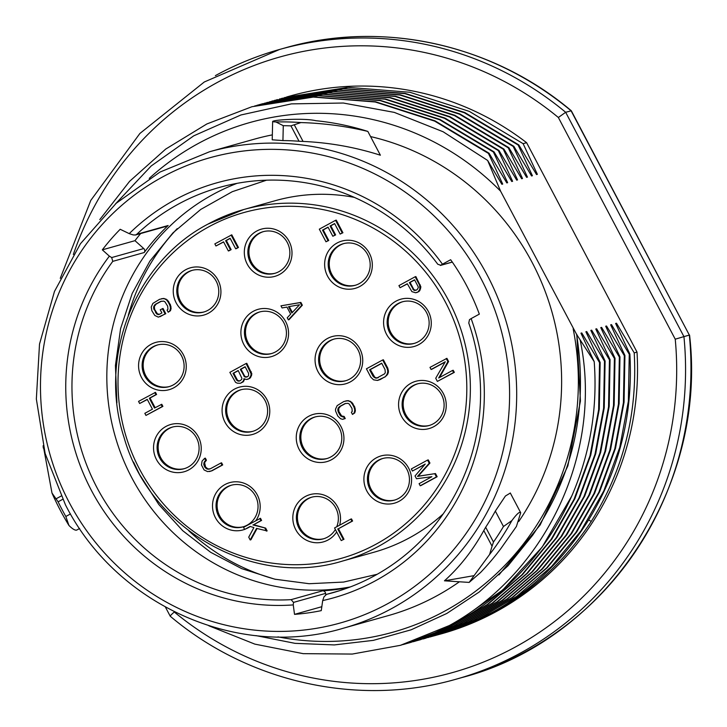 <?xml version="1.0" encoding="UTF-8"?>
<svg xmlns="http://www.w3.org/2000/svg" width="727" height="727" viewBox="0 0 727 727"><rect width="100%" height="100%" fill="white"/><g stroke="black" fill="none" stroke-linecap="round" stroke-linejoin="round"><path stroke-width="1.09" d="M689.559 335.038C707.471 487.317 605.945 640.169 461.863 677.573A327.005 316.727 -105.7 0 0 526.03 651.437A327.005 316.727 -105.7 0 0 689.341 335.092L571.322 110.786L565.661 112.285L683.934 336.61L689.341 335.092L571.068 110.768A327.005 316.727 -105.7 0 0 285.102 47.909L279.695 49.427A327.005 316.727 74.3 0 1 565.661 112.285L558.354 117.492A319.671 309.629 74.3 0 0 73.345 254.468M174.116 611.68L174.289 612.007C171.009 614.86 169.745 616.269 170.491 616.232M165.438 607.127L170.245 616.232C249.07 682.898 359.292 707.126 456.456 679.091A327.005 316.727 74.3 0 0 520.777 652.873A327.005 316.727 74.3 0 0 683.934 336.61L675.238 339.191A319.671 309.629 74.3 0 1 515.189 647.112A319.671 309.629 74.3 0 1 174.289 612.007M430.475 636.834L441.816 633.699A279.341 270.571 -105.7 0 0 637.016 352.086L526.612 142.692A279.341 270.571 -105.7 0 0 290.818 95.81L286.611 96.982M435.137 635.571L477.675 619.513L516.842 596.276L551.557 566.524L580.837 531.037L603.773 490.961L619.749 447.387L628.364 401.313L629.264 354.267L629.882 354.094C633.262 415.371 618.959 471.523 586.962 522.559C552.275 576.402 505.156 613.043 445.615 632.49L446.442 632.263C507.301 612.361 555.573 575.411 591.26 521.404C623.293 470.296 637.615 414.126 634.217 352.877L637.016 352.086M526.612 142.692L523.122 143.673L469.342 111.395L409.919 92.265L348.015 87.349L284.448 97.6M255.968 635.616L295.026 643.34L334.329 644.922L373.378 640.36L411.137 629.8L446.796 613.47L479.202 592.014L508.037 565.751L532.691 535.181C573.567 475.476 588.207 408.547 576.611 334.393L500.585 191.174L487.644 160.458L501.875 184.294L502.702 184.058L488.444 153.406L434.664 121.127L375.241 101.998L313.337 97.091L251.933 106.724L313.719 96.927L375.495 101.753L435.01 120.836L489.062 153.233L506.81 182.913L507.637 182.686L493.406 152.016L439.617 119.737L380.194 100.608L318.299 95.7L254.723 105.951M254.859 105.915L318.426 95.537L380.157 100.308L439.899 119.419L494.024 151.843L493.406 152.016M494.024 151.843L511.772 181.514L512.599 181.287L498.358 150.625L444.424 118.283L384.956 99.181L323.015 94.31L259.848 104.506M257.522 105.206L262.456 103.77L323.624 94.146L385.41 98.972L444.915 118.047L498.967 150.453L498.358 150.625M498.967 150.453L516.715 180.142L517.542 179.905L503.311 149.235L449.522 116.956L390.099 97.827L328.204 92.92L264.637 103.17M266.791 102.552L328.577 92.756L390.363 97.582L449.868 116.656L503.92 149.071L503.311 149.235M503.92 149.071L521.677 178.742L522.504 178.506L508.264 147.845L454.484 115.566L395.061 96.437L333.157 91.529L269.59 101.771M272.371 100.989L333.529 91.357L395.315 96.191L454.82 115.266L508.882 147.672L508.264 147.845M508.882 147.672L526.63 177.352L527.457 177.115L513.217 146.454L459.437 114.175L400.014 95.046L338.11 90.139L274.542 100.381M274.851 100.299L338.482 89.966L400.268 94.801L459.782 113.875L513.835 146.281L513.217 146.454M513.835 146.281L531.573 175.97L532.409 175.734L518.169 145.064L464.389 112.785L404.966 93.656L343.062 88.739L279.495 98.99M281.658 98.381L343.444 88.576L405.221 93.41L464.735 112.485L518.787 144.891L518.169 145.064M518.787 144.891L536.544 174.562L537.371 174.326L523.122 143.673M634.217 352.877L616.46 323.206L615.633 323.442L629.882 354.094M629.264 354.267L611.489 324.605L610.662 324.833L624.929 355.485L624.057 402.258L615.524 448.205L599.621 491.779L576.711 531.955L547.367 567.587L512.562 597.458L473.322 620.74L430.184 636.97M428.012 637.561L472.723 620.903L511.89 597.667L546.604 567.914L575.884 532.428L598.821 492.352L614.797 448.777L623.412 402.703L624.311 355.657L624.929 355.485M624.311 355.657L606.527 325.996L605.691 326.223L619.967 356.875L619.104 403.649L610.571 449.595L594.668 493.17L571.749 533.345L542.415 568.977L507.61 598.848L468.37 622.13L425.231 638.361L467.797 622.276L506.973 599.039L541.67 569.277L570.931 533.809L593.868 493.742L609.862 450.104L618.459 404.039L619.359 357.048L619.967 356.875M619.359 357.048L601.592 327.377L600.766 327.613L615.024 358.266L614.142 405.121L605.591 451.085L589.652 494.696L566.733 534.836L537.417 570.413L502.639 600.248L463.426 623.512L420.27 639.751L462.817 623.684L501.984 600.447L536.69 570.695L565.979 535.208L588.915 495.132L604.882 451.558L613.506 405.493L614.406 358.438L615.024 358.266M614.406 358.438L596.622 328.777L595.786 329.004L610.062 359.656L609.19 406.429L600.656 452.376L584.762 495.95L561.844 536.126L532.5 571.758L497.695 601.629L458.464 624.911L415.935 640.969L457.865 625.075L497.032 601.838L531.737 572.085L561.026 536.599L583.954 496.523L599.929 452.948L608.544 406.884L609.444 359.829L610.062 359.656M609.444 359.829L591.669 330.167L590.842 330.394L605.109 361.046L604.237 407.82L595.704 453.766L579.81 497.341L556.891 537.517L527.548 573.149L492.742 603.019L453.512 626.301L410.982 642.359L452.912 626.465L492.079 603.228L526.784 573.476L556.064 537.989L579.001 497.913L594.977 454.348L603.592 408.274L604.491 361.219L605.109 361.046M604.491 361.219L586.716 331.557L585.889 331.785L600.157 362.437L599.284 409.219L590.751 455.157L574.857 498.731L551.938 538.907L522.595 574.539L487.79 604.41L448.559 627.692L406.029 643.749L447.959 627.855L487.126 604.619L521.832 574.866L551.111 539.379L574.048 499.304L590.024 455.738L598.639 409.664L599.539 362.609L600.157 362.437M599.539 362.609L581.773 332.948L580.946 333.175L594.204 361.655L576.611 334.393M489.062 153.233L488.444 153.406M594.204 361.655C597.612 407.683 590.433 451.776 572.667 493.924M571.64 496.259L542.178 547.049L502.675 590.07L454.975 623.257L400.459 645.312L422.478 638.061C535.217 594.223 605.718 461.672 580.155 339.972M572.676 493.924A279.341 270.562 74.3 0 1 422.478 638.061M208.84 625.774L254.85 644.122L303.186 653.655L352.25 654.064L400.423 645.322M251.933 106.724L206.868 123.953L165.683 149.09L129.624 181.305L99.79 219.581M498.931 574.93L540.17 524.949L567.869 465.88L580.437 401.004L576.802 334.338M115.402 203.996L151.234 165.938L193.764 135.822L240.946 114.966L291.373 103.879L343.335 103.025L394.279 112.385L443.125 131.76L487.644 160.458M573.167 328.84A264.683 256.367 74.3 0 1 277.968 636.879M149.253 178.369A264.683 256.367 74.3 0 1 500.585 191.174M518.76 521.477A247.453 239.674 -105.7 0 0 532.191 262.556A247.453 239.674 -105.7 0 0 370.561 136.576M272.334 134.877A247.453 239.674 -105.7 0 0 254.495 139.13L209.558 151.743A247.453 239.674 74.3 0 1 487.244 275.179A247.453 239.674 74.3 0 1 488.035 276.678A247.453 239.674 74.3 0 1 343.317 628.228L388.263 615.605A247.453 239.674 -105.7 0 0 459.4 581.782M273.343 121.109C277.042 119.628 304.731 118.065 315.872 120.709A265.782 257.431 -105.7 0 1 367.835 131.414L380.385 155.215C355.33 147.227 329.549 142.628 303.059 141.429L299.042 141.247A247.453 239.674 -105.7 0 0 282.939 140.584L272.225 139.811L272.643 121.464L273.343 121.109C271.871 121.518 272.743 121.809 275.951 121.982A265.782 257.431 74.3 0 1 300.896 122.572L290.936 125.871L299.042 141.247M483.809 530.546L485.663 527.248A247.453 239.674 -105.7 0 0 495.332 511.081L503.466 526.512A262.383 254.141 74.3 0 1 493.469 542.051L492.061 546.204L483.809 530.546C473.013 550.112 459.891 566.86 444.451 580.818L469.169 582.409L474.077 575.639L444.451 580.818M495.332 511.081L505.438 495.987L510.327 493.051M322.697 600.584A215.555 208.785 -105.7 0 0 471.132 318.59L479.329 314.128A225.088 218.018 -105.7 0 0 450.649 259.73L442.452 264.192A215.555 208.785 -105.7 0 0 129.224 233.631L120.191 229.278A225.088 218.018 -105.7 0 0 102.325 249.843L109.368 256.149A215.555 208.785 -105.7 0 0 91.393 490.389A215.555 208.785 -105.7 0 0 293.254 604.909L294.517 614.36A225.088 218.018 -105.7 0 0 321.261 610.635L322.697 600.584L323.988 596.849L326.541 594.359A210.421 203.814 -105.7 0 0 333.139 592.623A210.421 203.814 -105.7 0 0 374.26 575.902A210.421 203.814 -105.7 0 0 468.77 323.015L469.488 319.653L471.132 318.59M339.736 590.651L326.45 594.377L339.682 590.669M442.452 264.192L440.38 265.446L452.312 262.093M452.267 262.038L440.807 265.255L437.781 264.255A210.421 203.814 -105.7 0 0 219.39 187.439A210.421 203.814 -105.7 0 0 178.269 204.169A210.421 203.814 -105.7 0 0 136.721 234.321L135.495 235.003L133.168 234.921L129.224 233.631M350.35 586.934A210.421 203.814 74.3 0 1 131.86 477.875A210.421 203.814 74.3 0 1 213.129 194.382A210.421 203.814 74.3 0 1 237.047 183.349M325.76 594.668L325.587 593.396A2.935 2.844 -105.7 0 0 322.561 590.824A210.421 203.814 -105.7 0 0 348.669 587.561M109.368 256.149L111.685 257.558L112.776 261.356A210.421 203.814 -105.7 0 0 96.991 487.663A210.421 203.814 -105.7 0 0 291.127 599.648L293.499 602.401L293.254 604.909M135.495 235.003L166.992 226.152A2.935 2.844 -105.7 0 0 168.146 225.506A210.421 203.814 -105.7 0 0 144.2 252.533A2.935 2.844 -105.7 0 0 143.764 248.552L134.977 240.673A225.088 218.018 74.3 0 1 140.665 233.549M275.724 579.392A210.421 203.814 74.3 0 1 188.802 530.846M128.297 315.309A210.421 203.814 74.3 0 1 177.252 228.623M208.095 224.043A182.559 176.825 74.3 0 1 208.858 223.625A182.559 176.825 74.3 0 1 243.772 209.53A182.559 176.825 74.3 0 1 456.974 318.662A182.559 176.825 74.3 0 1 378.14 546.559A182.559 176.825 74.3 0 1 377.368 546.977A182.559 176.825 74.3 0 1 342.462 561.071L374.06 552.202A182.559 176.825 -105.7 0 0 409.737 537.689A182.559 176.825 -105.7 0 0 443.179 513.925M354.313 197.371A182.559 176.825 -105.7 0 0 275.369 200.661L243.772 209.53L208.058 224.061C134.977 262.056 97.7 356.793 124.053 437.445C149.962 529.792 253.596 588.488 342.462 561.071M185.649 269.753A24.564 23.791 -105.7 0 0 176.161 302.85A24.564 23.791 -105.7 0 0 208.522 313.146A24.564 23.791 -105.7 0 0 218.009 280.059A24.564 23.791 -105.7 0 0 185.649 269.753M256.722 231.05A24.564 23.791 -105.7 0 0 247.235 264.137A24.564 23.791 -105.7 0 0 279.595 274.433A24.564 23.791 -105.7 0 0 289.082 241.346A24.564 23.791 -105.7 0 0 256.722 231.05M337.046 243.027A24.564 23.791 -105.7 0 0 327.559 276.124A24.564 23.791 -105.7 0 0 359.92 286.42A24.564 23.791 -105.7 0 0 369.407 253.332A24.564 23.791 -105.7 0 0 337.046 243.027M253.287 311.301A24.564 23.791 -105.7 0 0 243.809 344.389A24.564 23.791 -105.7 0 0 276.169 354.685A24.564 23.791 -105.7 0 0 285.656 321.598A24.564 23.791 -105.7 0 0 253.287 311.301M150.98 344.362A24.564 23.791 -105.7 0 0 141.492 377.458A24.564 23.791 -105.7 0 0 173.853 387.755A24.564 23.791 -105.7 0 0 183.34 354.667A24.564 23.791 -105.7 0 0 150.98 344.362M376.304 457.856A24.564 23.791 -105.7 0 0 366.817 490.943A24.564 23.791 -105.7 0 0 399.178 501.239A24.564 23.791 -105.7 0 0 408.665 468.152A24.564 23.791 -105.7 0 0 376.304 457.856M410.973 383.247A24.564 23.791 -105.7 0 0 401.486 416.335A24.564 23.791 -105.7 0 0 433.846 426.631A24.564 23.791 -105.7 0 0 443.334 393.543A24.564 23.791 -105.7 0 0 410.973 383.247M308.657 416.307A24.564 23.791 -105.7 0 0 299.17 449.404A24.564 23.791 -105.7 0 0 331.539 459.7A24.564 23.791 -105.7 0 0 341.018 426.613A24.564 23.791 -105.7 0 0 308.657 416.307M165.947 426.449A24.564 23.791 -105.7 0 0 156.459 459.537A24.564 23.791 -105.7 0 0 188.829 469.842A24.564 23.791 -105.7 0 0 198.317 436.745A24.564 23.791 -105.7 0 0 165.947 426.449M234.485 389.118A24.564 23.791 -105.7 0 0 225.006 422.214A24.564 23.791 -105.7 0 0 257.367 432.51A24.564 23.791 -105.7 0 0 266.854 399.423A24.564 23.791 -105.7 0 0 234.485 389.118M327.459 338.491A24.564 23.791 -105.7 0 0 317.972 371.579A24.564 23.791 -105.7 0 0 350.341 381.875A24.564 23.791 -105.7 0 0 359.82 348.787A24.564 23.791 -105.7 0 0 327.459 338.491M395.997 301.16A24.564 23.791 -105.7 0 0 386.51 334.256A24.564 23.791 -105.7 0 0 418.879 344.553A24.564 23.791 -105.7 0 0 428.357 311.465A24.564 23.791 -105.7 0 0 395.997 301.16M300.86 302.405L302.341 305.213L289.055 319.671L288.355 319.862L287.247 317.763L290.655 314.1L286.956 307.085L282.067 307.939L280.958 305.831L300.86 302.405L300.16 302.605L301.641 305.404L302.341 305.213M246.571 528.584A24.564 23.791 -105.7 0 0 247.78 527.966A24.564 23.791 -105.7 0 0 248.952 527.284L244.654 529.447L243.545 527.339L260.484 518.296L261.593 520.405L253.65 524.73L265.664 528.12L267.145 530.928L256.549 528.384L250.197 539.97L250.906 539.77L257.058 528.529M250.397 526.502L248.952 527.284M255.922 520.596A24.564 23.791 -105.7 0 0 257.267 494.878A24.564 23.791 -105.7 0 0 224.907 484.582A24.564 23.791 -105.7 0 0 215.419 517.669A24.564 23.791 -105.7 0 0 244.626 529.392M243.899 379.603L243.072 381.411L240.492 383.265L237.329 383.184L235.557 382.338L229.85 372.36L246.089 363.509L251.106 373.878L250.806 375.841L249.125 378.558L249.834 378.367L246.526 379.53L243.872 378.712L243.899 379.603L244.59 379.23M249.834 378.367L251.506 375.641L251.806 373.678L246.789 363.318L246.089 363.509M242.218 382.329L240.492 383.265M242.918 382.129L244.599 379.412M344.135 416.444L345.243 418.552L342.626 419.334L340.509 418.688L337.801 416.089L335.565 410.991L335.51 409.21L337.164 405.602L343.889 401.486L348.26 400.65L351.813 402.331L354.749 407.047L355.376 410.773L354.731 412.927L352.486 414.417L351.377 412.309L352.231 411.4L351.968 408.374L349.224 404.003L347.979 403.331L345.007 403.594L339.818 406.42L340.518 406.22L338.655 408.592L338.918 411.609L341.663 415.98L344.135 416.444L343.435 416.644L344.543 418.743L345.243 418.552M345.643 403.43L340.518 406.22M382.666 359.974L383.365 359.774L387.809 368.198L388.436 371.915L387.791 374.078L385.237 376.822L377.44 380.43L373.569 379.83L370.861 377.24L366.426 368.816L382.666 359.974L387.1 368.389L387.809 368.198M328.113 227.269L323.206 229.941L328.758 240.464L325.978 241.791L319.326 229.159L335.565 220.317L336.265 220.117L342.926 232.749L340.145 234.076L334.602 223.552L330.103 225.997L330.812 225.797L335.62 234.921L332.839 236.248L328.031 227.124L322.506 230.132L328.05 240.655L328.758 240.464M334.674 223.689L330.812 225.797M223.634 241.982L215.955 245.98L214.847 243.881L231.786 234.839L238.447 247.462L236.375 248.598L235.675 248.788L230.123 238.265L225.634 240.71L226.333 240.519L231.141 249.634L229.069 250.77L228.369 250.96L223.562 241.846L215.955 245.98M230.205 238.411L226.333 240.519M155.533 304.222L154.333 305.322L153.533 308.021L156.678 313.982L159.14 314.446L161.912 312.937L160.24 309.784L163.021 308.457L165.792 313.719L158.341 317.136L154.787 315.463L151.852 310.738L151.225 307.021L152.879 303.404L159.604 299.297L163.975 298.452L167.528 300.133L170.463 304.858L171.09 308.575L170.445 310.729L168.201 312.219L167.092 310.12L167.946 309.202L167.683 306.185L164.938 301.805L163.693 301.132L160.712 301.396L155.533 304.222L156.232 304.022L154.369 306.394L154.633 309.411L157.377 313.782L159.349 314.337M161.358 301.232L156.232 304.022M147.336 399.505L139.657 403.503L138.548 401.395L155.487 392.353L156.605 394.461L150.035 398.032L155.142 407.711M154.787 392.553L155.896 394.652L149.335 398.232L154.515 408.056L161.776 404.285L162.893 406.384L145.945 415.426L144.837 413.318L152.443 409.183L147.263 399.359L139.657 403.503M204.632 458.337L205.741 460.445L204.541 461.545L203.742 464.244L204.878 467.234L207.204 469.124L210.176 468.86L220.89 463.026L221.999 465.135L211.284 470.969L207.622 471.605L204.069 469.933L201.479 465.016L202.079 461.082L204.632 458.337L205.332 458.137L206.441 460.246L204.578 462.617L205.577 467.034L207.904 468.924L210.239 468.824M209.376 471.559L211.993 470.769L222.698 464.935L221.59 462.826L220.89 463.026M339.654 525.176A24.564 23.791 -105.7 0 0 337.592 506.864A24.564 23.791 -105.7 0 0 305.231 496.559A24.564 23.791 -105.7 0 0 295.744 529.656A24.564 23.791 -105.7 0 0 328.104 539.952A24.564 23.791 -105.7 0 0 336.665 531.946M343.989 539.252L341.217 540.579L334.556 527.956L350.796 519.105L351.495 518.914L352.604 521.014L338.437 528.729L343.989 539.252L341.217 540.579M412.436 471.032L411.328 468.933L427.567 460.082L429.23 463.244L417.498 476.403L435.482 473.568L437.145 476.721L420.906 485.572L420.206 485.763L419.097 483.664L431.883 476.703L416.507 478.748L415.026 475.949L425.222 464.071L412.436 471.032L424.922 464.417M435.482 473.568L418.198 476.212L429.939 463.044L428.267 459.891L427.567 460.082M445.106 362.037L431.793 369.289L431.093 369.489L429.984 367.38L446.923 358.338L448.595 361.492L439.544 377.522M446.224 358.538L447.887 361.692L438.69 377.985L452.512 370.461L453.212 370.261L454.33 372.369L437.381 381.411L435.718 378.258L445.26 361.773L431.093 369.489M419.606 285.184L419.888 289.092L418.216 291.809L419.77 290.7L420.888 286.929L415.871 276.569L415.172 276.76L419.606 285.184L420.315 284.984M407.374 283.903L400.041 287.71L398.932 285.611L415.172 276.76M418.916 291.618L415.608 292.781L411.9 291.636L407.293 283.757L400.041 287.71M187.711 272.152A21.628 20.947 -105.7 0 0 179.36 301.287A21.628 20.947 -105.7 0 0 203.633 312.074A21.628 20.947 -105.7 0 0 207.858 310.356A21.628 20.947 -105.7 0 0 216.21 281.222A21.628 20.947 -105.7 0 0 191.937 270.426A21.628 20.947 -105.7 0 0 187.711 272.152M204.16 311.919A21.628 20.947 74.3 0 1 179.324 298.588A21.628 20.947 74.3 0 1 188.766 271.853A21.628 20.947 74.3 0 1 192.464 270.29M258.794 233.44A21.628 20.947 -105.7 0 0 250.433 262.583A21.628 20.947 -105.7 0 0 274.706 273.37A21.628 20.947 -105.7 0 0 278.932 271.653A21.628 20.947 -105.7 0 0 287.292 242.509A21.628 20.947 -105.7 0 0 263.02 231.722A21.628 20.947 -105.7 0 0 258.794 233.44M275.233 273.216A21.628 20.947 74.3 0 1 250.397 259.884A21.628 20.947 74.3 0 1 259.839 233.14A21.628 20.947 74.3 0 1 263.547 231.577M339.109 245.426A21.628 20.947 -105.7 0 0 330.758 274.561A21.628 20.947 -105.7 0 0 355.03 285.347A21.628 20.947 -105.7 0 0 359.256 283.63A21.628 20.947 -105.7 0 0 367.617 254.495A21.628 20.947 -105.7 0 0 343.344 243.699A21.628 20.947 -105.7 0 0 339.109 245.426M355.558 285.193A21.628 20.947 74.3 0 1 330.721 271.862A21.628 20.947 74.3 0 1 340.163 245.126A21.628 20.947 74.3 0 1 343.871 243.563M255.359 313.691A21.628 20.947 -105.7 0 0 247.007 342.835A21.628 20.947 -105.7 0 0 271.28 353.622A21.628 20.947 -105.7 0 0 275.506 351.904A21.628 20.947 -105.7 0 0 283.857 322.761A21.628 20.947 -105.7 0 0 259.584 311.974A21.628 20.947 -105.7 0 0 255.359 313.691M271.798 353.467A21.628 20.947 74.3 0 1 246.971 340.136A21.628 20.947 74.3 0 1 256.413 313.392A21.628 20.947 74.3 0 1 260.112 311.828M153.043 346.761A21.628 20.947 -105.7 0 0 144.691 375.895A21.628 20.947 -105.7 0 0 168.964 386.682A21.628 20.947 -105.7 0 0 173.19 384.965A21.628 20.947 -105.7 0 0 181.541 355.83A21.628 20.947 -105.7 0 0 157.268 345.034A21.628 20.947 -105.7 0 0 153.043 346.761M169.491 386.528A21.628 20.947 74.3 0 1 144.655 373.196A21.628 20.947 74.3 0 1 154.097 346.461A21.628 20.947 74.3 0 1 157.795 344.898M378.367 460.246A21.628 20.947 -105.7 0 0 370.016 489.389A21.628 20.947 -105.7 0 0 394.288 500.176A21.628 20.947 -105.7 0 0 398.514 498.458A21.628 20.947 -105.7 0 0 406.875 469.315A21.628 20.947 -105.7 0 0 382.602 458.528A21.628 20.947 -105.7 0 0 378.367 460.246M394.816 500.022A21.628 20.947 74.3 0 1 369.979 486.69A21.628 20.947 74.3 0 1 379.421 459.955A21.628 20.947 74.3 0 1 383.129 458.383M413.045 385.637A21.628 20.947 -105.7 0 0 404.685 414.781A21.628 20.947 -105.7 0 0 428.957 425.568A21.628 20.947 -105.7 0 0 433.183 423.85A21.628 20.947 -105.7 0 0 441.543 394.706A21.628 20.947 -105.7 0 0 417.271 383.92A21.628 20.947 -105.7 0 0 413.045 385.637M429.484 425.413A21.628 20.947 74.3 0 1 404.648 412.082A21.628 20.947 74.3 0 1 414.09 385.337A21.628 20.947 74.3 0 1 417.798 383.774M310.729 418.707A21.628 20.947 -105.7 0 0 302.368 447.841A21.628 20.947 -105.7 0 0 326.641 458.637A21.628 20.947 -105.7 0 0 330.867 456.91A21.628 20.947 -105.7 0 0 339.227 427.776A21.628 20.947 -105.7 0 0 314.955 416.989A21.628 20.947 -105.7 0 0 310.729 418.707M327.168 458.473A21.628 20.947 74.3 0 1 302.332 445.142A21.628 20.947 74.3 0 1 311.783 418.407A21.628 20.947 74.3 0 1 315.482 416.844M168.019 428.839A21.628 20.947 -105.7 0 0 159.667 457.983A21.628 20.947 -105.7 0 0 183.94 468.77A21.628 20.947 -105.7 0 0 188.166 467.052A21.628 20.947 -105.7 0 0 196.517 437.908A21.628 20.947 -105.7 0 0 172.244 427.122A21.628 20.947 -105.7 0 0 168.019 428.839M184.458 468.615A21.628 20.947 74.3 0 1 159.631 455.284A21.628 20.947 74.3 0 1 169.073 428.548A21.628 20.947 74.3 0 1 172.772 426.976M236.557 391.517A21.628 20.947 -105.7 0 0 228.205 420.651A21.628 20.947 -105.7 0 0 252.478 431.438A21.628 20.947 -105.7 0 0 256.704 429.721A21.628 20.947 -105.7 0 0 265.055 400.586A21.628 20.947 -105.7 0 0 240.782 389.79A21.628 20.947 -105.7 0 0 236.557 391.517M252.996 431.284A21.628 20.947 74.3 0 1 228.169 417.952A21.628 20.947 74.3 0 1 237.611 391.217A21.628 20.947 74.3 0 1 241.309 389.654M329.531 340.881A21.628 20.947 -105.7 0 0 321.17 370.025A21.628 20.947 -105.7 0 0 345.443 380.812A21.628 20.947 -105.7 0 0 349.669 379.094A21.628 20.947 -105.7 0 0 358.029 349.951A21.628 20.947 -105.7 0 0 333.757 339.164A21.628 20.947 -105.7 0 0 329.531 340.881M345.97 380.657A21.628 20.947 74.3 0 1 321.134 367.326A21.628 20.947 74.3 0 1 330.585 340.581A21.628 20.947 74.3 0 1 334.284 339.018M398.069 303.559A21.628 20.947 -105.7 0 0 389.708 332.693A21.628 20.947 -105.7 0 0 413.981 343.48A21.628 20.947 -105.7 0 0 418.216 341.763A21.628 20.947 -105.7 0 0 426.567 312.628A21.628 20.947 -105.7 0 0 402.295 301.832A21.628 20.947 -105.7 0 0 398.069 303.559M414.508 343.326A21.628 20.947 74.3 0 1 389.672 329.994A21.628 20.947 74.3 0 1 399.123 303.259A21.628 20.947 74.3 0 1 402.822 301.696M301.641 305.404L288.355 319.862M280.958 305.831L300.16 302.605M291.854 312.992L299.515 304.758L288.519 306.685L291.854 312.992M289.255 306.549L292.363 312.437M226.969 486.972A21.628 20.947 -105.7 0 0 218.618 516.115A21.628 20.947 -105.7 0 0 242.891 526.902A21.628 20.947 -105.7 0 0 247.116 525.185A21.628 20.947 -105.7 0 0 255.468 496.041A21.628 20.947 -105.7 0 0 231.195 485.254A21.628 20.947 -105.7 0 0 226.969 486.972M250.197 539.97L248.725 537.162L253.896 527.575L250.179 526.43L244.654 529.447M259.784 518.496L260.893 520.596L261.593 520.405M260.893 520.596L253.65 524.73M252.941 524.93L265.664 528.12M264.964 528.32L266.436 531.119M243.418 526.748A21.628 20.947 74.3 0 1 218.582 513.416A21.628 20.947 74.3 0 1 228.024 486.681A21.628 20.947 74.3 0 1 231.722 485.109M243.072 381.411L243.772 381.212M250.524 371.933L251.224 371.733M251.106 373.878L251.806 373.678M250.806 375.841L251.506 375.641M249.979 377.649L250.679 377.449M249.125 378.558L247.743 379.312M248.634 373.414L245.126 366.744L240.283 369.38L244.699 376.913L247.671 376.65L248.525 375.732L248.634 373.414M239.728 380.975L241.618 379.494L241.937 378.413L238.211 370.506L233.031 373.333L236.548 379.994L237.447 380.866L239.728 380.975M247.18 376.913L245.399 376.713L244.499 375.85L240.991 369.18L245.199 366.89M245.762 377.231L246.462 377.04M244.699 376.913L245.399 376.713M243.799 376.05L244.499 375.85M240.283 369.38L240.991 369.18M239.928 380.866L238.147 380.666L237.247 379.803L233.73 373.133L238.292 370.652M238.501 381.184L239.21 380.993M237.447 380.866L238.147 380.666M236.548 379.994L237.247 379.803M233.031 373.333L233.73 373.133M344.543 418.743L342.626 419.334M345.807 400.895L348.26 400.65M347.561 400.85L350.378 401.304M349.678 401.495L351.813 402.331M351.114 402.522L352.377 404.094L353.086 403.894M352.377 404.094L354.049 407.247L354.749 407.047M354.049 407.247L354.622 409.192L355.33 408.992M354.622 409.192L354.676 410.973L355.376 410.773M354.676 410.973L354.031 413.127L354.731 412.927M354.031 413.127L352.486 414.417M339.818 406.42L338.618 407.52L339.327 407.32M338.618 407.52L337.955 408.783L338.655 408.592M337.955 408.783L337.819 410.219L338.518 410.019M337.819 410.219L338.209 411.809L338.918 411.609M338.209 411.809L339.882 414.963L340.581 414.763M339.882 414.963L340.963 416.18L341.663 415.98M340.963 416.18L342.908 416.653M342.208 416.853L343.435 416.644M387.1 368.389L387.682 370.334L388.382 370.134M387.682 370.334L387.736 372.115L388.436 371.915M387.736 372.115L387.091 374.269L387.791 374.078M387.091 374.269L386.073 375.723L386.782 375.532M386.073 375.723L385.237 376.822M384.538 377.013L380.057 379.639M379.349 379.839L377.44 380.43M385.028 369.525L381.702 363.209L369.607 369.798L372.942 376.104L375.268 378.004L376.677 378.14L384.619 373.805L385.292 372.542L385.028 369.525M378.304 377.704L375.968 377.804L374.723 377.122L370.307 369.598L381.775 363.355M376.677 378.14L377.377 377.94M375.268 378.004L375.968 377.804M374.023 377.322L374.723 377.122M372.942 376.104L373.642 375.914M369.607 369.798L370.307 369.598M322.506 230.132L323.206 229.941M328.05 240.655L325.978 241.791M335.565 220.317L342.217 232.94L342.926 232.749M342.217 232.94L340.145 234.076M330.103 225.997L334.92 235.112L335.62 234.921M334.92 235.112L332.839 236.248M231.086 235.03L237.747 247.662L238.447 247.462M237.747 247.662L235.675 248.788M225.634 240.71L230.441 249.834L231.141 249.634M230.441 249.834L228.369 250.96M162.321 308.657L165.093 313.919L159.913 316.736M165.093 313.919L165.792 313.719M161.521 298.706L163.975 298.452M163.275 298.652L166.092 299.106M165.392 299.306L167.528 300.133M166.819 300.333L168.091 301.896L168.8 301.696M168.091 301.896L169.755 305.049L170.463 304.858M169.755 305.049L170.336 306.994L171.036 306.794M170.336 306.994L170.391 308.775L171.09 308.575M170.391 308.775L169.745 310.929L170.445 310.729M169.745 310.929L168.201 312.219M154.333 305.322L155.042 305.131M153.67 306.594L154.369 306.394M153.533 308.021L154.233 307.821M153.924 309.611L154.633 309.411M155.587 312.764L156.296 312.574M156.678 313.982L157.377 313.782M157.923 314.655L158.622 314.464M155.896 394.652L156.605 394.461M149.335 398.232L150.035 398.032M161.076 404.476L162.185 406.584L162.893 406.384M162.185 406.584L145.945 415.426M205.741 460.445L206.441 460.246M204.541 461.545L205.241 461.345M203.878 462.808L204.578 462.617M203.742 464.244L204.441 464.044M204.133 465.834L204.832 465.634M204.878 467.234L205.577 467.034M205.959 468.452L206.659 468.252M207.204 469.124L207.904 468.924M208.613 469.26L209.312 469.069M221.999 465.135L222.698 464.935M211.284 470.969L211.993 470.769M350.796 519.105L351.904 521.214L352.604 521.014M351.904 521.214L338.437 528.729M337.737 528.929L343.289 539.452M336.719 526.775A21.628 20.947 -105.7 0 0 335.792 508.028A21.628 20.947 -105.7 0 0 311.519 497.241A21.628 20.947 -105.7 0 0 307.294 498.958A21.628 20.947 -105.7 0 0 298.942 528.093A21.628 20.947 -105.7 0 0 323.215 538.889A21.628 20.947 -105.7 0 0 327.441 537.162A21.628 20.947 -105.7 0 0 335.365 529.483M323.742 538.725A21.628 20.947 74.3 0 1 298.906 525.394A21.628 20.947 74.3 0 1 308.348 498.658A21.628 20.947 74.3 0 1 312.047 497.095M429.23 463.244L429.939 463.044M417.498 476.403L418.198 476.212M434.782 473.768L436.445 476.921L437.145 476.721M436.445 476.921L420.206 485.763M447.887 361.692L448.595 361.492M452.512 370.461L453.621 372.569L454.33 372.369M453.621 372.569L437.381 381.411M419.061 290.9L419.77 290.7M418.216 291.809L416.835 292.563M420.188 287.12L420.888 286.929M419.888 289.092L420.597 288.892M409.374 282.63L413.781 290.164L414.844 290.482L417.107 289.709L418.279 287.71L418.07 286.474L414.554 279.804L409.374 282.63L410.073 282.43L413.59 289.101L412.881 289.301M414.626 279.95L410.073 282.43M416.271 290.164L414.49 289.964L413.59 289.101M414.844 290.482L415.544 290.291M413.781 290.164L414.49 289.964M294.517 614.36L321.825 606.7M134.977 240.673L102.325 249.843M79.634 528.511L76.617 530.119C74.972 530.474 72.409 528.92 68.938 525.457L65.83 516.479L70.492 513.934M65.83 516.479A262.383 254.141 74.3 0 1 61.859 509.209A262.383 254.141 74.3 0 1 58.105 501.821L51.99 493.042L43.575 447.523M62.64 499.349L58.105 501.821M68.938 525.457A265.782 257.431 74.3 0 1 60.368 510.39A265.782 257.431 74.3 0 1 51.99 493.042M43.129 445.733L43.293 448.032M503.466 526.512L511.89 520.568A265.782 257.431 74.3 0 1 489.598 554.483L474.077 575.639M469.169 582.409L480.547 572.512A265.782 257.431 -105.7 0 0 501.03 548.349L516.406 526.466L520.705 512.726L519.687 512.353C518.197 512.817 515.597 515.561 511.89 520.568M493.469 542.051L485.663 527.248M492.061 546.204L489.598 554.483M282.939 140.584L283.276 125.689L275.951 121.982M283.276 125.689A262.383 254.141 74.3 0 1 290.936 125.871M367.844 131.423C345.925 126.18 323.606 123.226 300.896 122.572M403.294 644.504L405.412 643.922M405.739 643.786L410.364 642.532M413.145 641.741L415.317 641.141M415.617 641.005L420.27 639.751M602.129 330.485L601.592 327.377M423.069 638.951L425.231 638.361M512.599 181.287L510.39 179.169M616.987 326.305L616.46 323.206M591.26 521.404L588.606 519.941M446.442 632.263L446.905 632.081M215.374 75.644A327.005 316.727 74.3 0 1 279.695 49.427L204.296 81.987L139.884 133.468L90.784 200.407L60.268 278.323M675.238 339.191L558.354 117.492M480.847 278.287A241.582 233.994 74.3 0 1 387.546 603.773A241.582 233.994 74.3 0 1 69.219 502.466A241.582 233.994 74.3 0 1 162.521 176.988A241.582 233.994 74.3 0 1 480.847 278.287M322.561 590.824L291.127 599.648M112.776 261.356L144.2 252.533M168.146 225.506L136.721 234.321M376.068 544.169A179.633 173.989 74.3 0 1 139.384 468.842A179.633 173.989 74.3 0 1 208.758 226.833A179.633 173.989 74.3 0 1 445.442 302.159A179.633 173.989 74.3 0 1 376.068 544.169M325.587 593.396L293.499 602.401M111.685 257.558L143.764 248.552M56.061 498.822L61.059 496.105M303.059 141.429L294.335 124.899M571.304 110.768C492.479 44.102 382.266 19.874 285.102 47.909M461.863 677.573L456.456 679.091M209.558 151.743L159.995 172.063L116.238 203.233L80.47 243.699L54.461 291.445L39.512 344.089L36.35 399.014L45.138 453.494L65.439 504.811C116.256 605.418 238.474 659.752 343.317 628.228M377.186 574.275L343.617 582.063L309.148 583.717L274.806 579.183L241.628 568.605L210.621 552.275L182.731 530.701L158.813 504.52L139.593 474.54L133.504 462.008M116.911 402.867L115.429 365.508L120.591 328.622L132.196 293.454L149.844 261.175L172.962 232.858L200.752 209.431L232.295 191.683L266.545 180.187M520.705 512.726L510.272 492.951M257.503 105.161L256.885 105.333M262.456 103.77L261.847 103.943M272.371 100.98L271.753 101.162M277.323 99.59L276.705 99.772"/></g></svg>
